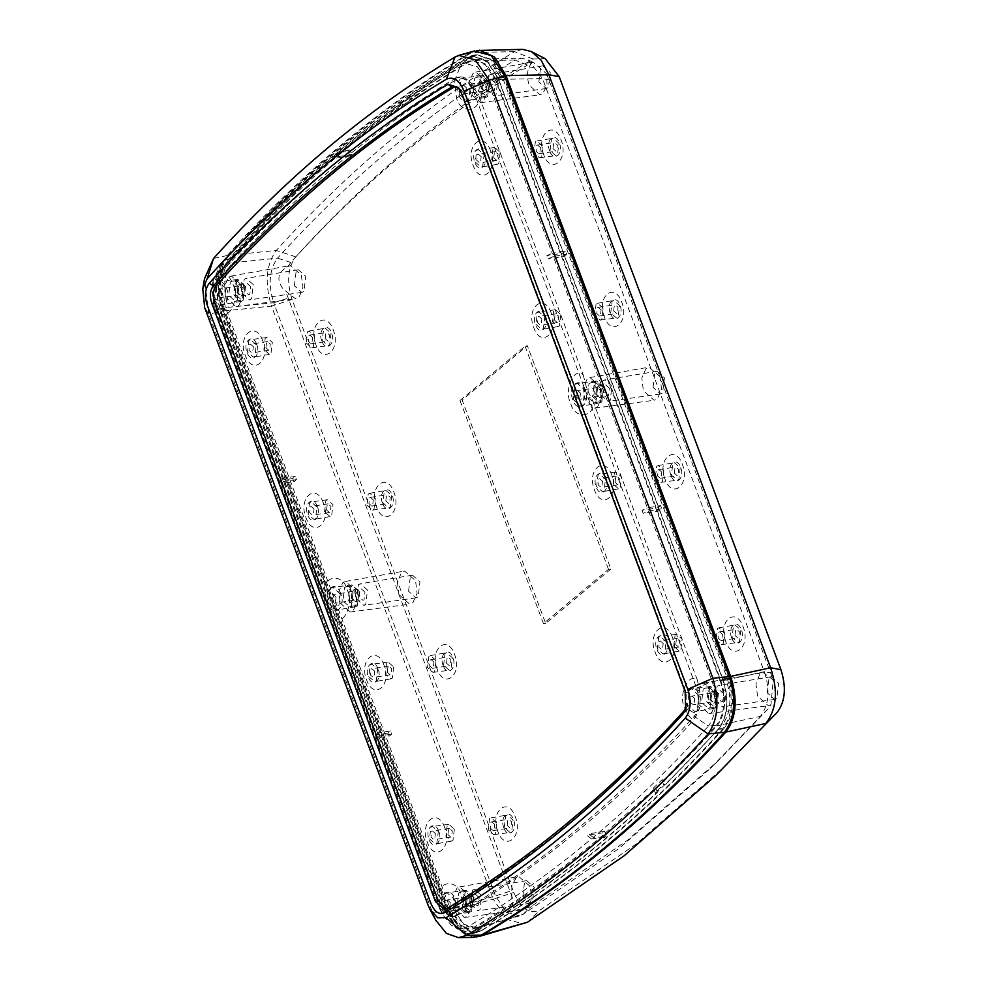 <?xml version="1.0" encoding="UTF-8"?>
<svg xmlns="http://www.w3.org/2000/svg" width="987" height="987" viewBox="0 0 987 987"><rect width="100%" height="100%" fill="white"/><g stroke="black" fill="none" stroke-linecap="round" stroke-linejoin="round"><path stroke-width="0.74" stroke-dasharray="4.93 3.7" d="M306.204 342.945L311.658 347.843L313.298 347.091L314.656 335.888L309.079 331.015L307.562 331.743L306.204 342.945M331.064 333.248L329.646 344.919L327.943 345.697L322.255 340.601L323.674 328.93L325.241 328.177L331.064 333.248M312.62 337.591L309.758 335.062L308.943 335.444L308.24 341.243L311.102 343.784L311.917 343.402L312.62 337.591M325.167 338.64L325.87 332.841L326.697 332.459L329.559 334.988L328.856 340.799L328.029 341.181L325.167 338.64M315.828 344.525C307.71 324.513 326.105 309.165 333.261 329.979C341.366 349.99 322.971 365.338 315.828 344.525M321.811 340.959C317.308 329.855 327.524 321.33 331.496 332.89C335.999 344.007 325.784 352.519 321.811 340.959M542.48 145.879L536.903 141.005L535.386 141.721L534.029 152.936L539.482 157.821L541.123 157.081L542.48 145.879M550.08 150.579L551.486 138.908L553.065 138.155L558.876 143.238L557.47 154.91L555.755 155.687L550.08 150.579M540.444 147.581L537.582 145.04L536.768 145.422L536.064 151.233L538.927 153.762L539.741 153.38L540.444 147.581M552.991 148.63L553.695 142.819L554.509 142.436L557.371 144.978L556.668 150.777L555.854 151.159L552.991 148.63M543.64 154.503C535.534 134.491 553.929 119.156 561.085 139.969C569.191 159.98 550.795 175.316 543.64 154.503M549.636 150.949C545.132 139.833 555.348 131.308 559.321 142.868C563.824 153.984 553.608 162.51 549.636 150.949M366.88 505.221L372.333 510.119L373.974 509.366L375.331 498.164L369.743 493.29L368.237 494.018L366.88 505.221M391.728 495.523L390.321 507.195L388.607 507.972L382.919 502.876L384.338 491.205L385.917 490.44L391.728 495.523M373.296 499.866L370.433 497.337L369.619 497.719L368.916 503.518L371.778 506.047L372.592 505.665L373.296 499.866M385.843 500.915L386.546 495.116L387.36 494.734L390.223 497.263L389.52 503.062L388.705 503.444L385.843 500.915M376.491 506.8C368.385 486.776 386.781 471.441 393.936 492.254C402.042 512.265 383.647 527.601 376.491 506.8M382.487 503.234C377.984 492.118 388.199 483.605 392.172 495.153C396.675 506.269 386.46 514.795 382.487 503.234M603.156 308.154L597.567 303.268L596.049 303.996L594.692 315.198L600.158 320.096L601.799 319.356L603.156 308.154M610.743 312.854L612.162 301.183L613.741 300.43L619.552 305.514L618.133 317.172L616.431 317.95L610.743 312.854M601.12 309.844L598.258 307.315L597.431 307.697L596.728 313.496L599.59 316.037L600.417 315.655L601.12 309.844M613.667 310.905L614.37 305.094L615.185 304.712L618.047 307.241L617.344 313.052L616.53 313.434L613.667 310.905M604.315 316.778C596.197 296.766 614.593 281.418 621.748 302.232C629.866 322.243 611.471 337.591 604.315 316.778M610.311 313.224C605.796 302.108 616.024 293.583 619.996 305.143C624.5 316.259 614.284 324.772 610.311 313.224M436.007 660.439L430.418 655.553L428.901 656.281L427.544 667.483L433.009 672.381L434.65 671.641L436.007 660.439M443.595 665.139L445.014 653.468L446.593 652.715L452.404 657.798L450.985 669.47L449.282 670.247L443.595 665.139M433.959 662.129L431.109 659.6L430.283 659.982L429.579 665.793L432.442 668.322L433.256 667.94L433.959 662.129M446.519 663.19L447.222 657.379L448.036 656.997L450.899 659.538L450.195 665.337L449.369 665.719L446.519 663.19M437.167 669.063C429.049 649.051 447.444 633.716 454.6 654.517C462.718 674.54 444.323 689.876 437.167 669.063M443.163 665.509C438.647 654.393 448.863 645.868 452.836 657.428C457.351 668.544 447.136 677.07 443.163 665.509M655.368 477.474L660.821 482.372L662.462 481.619L663.819 470.417L658.243 465.543L656.725 466.271L655.368 477.474M680.228 467.776L678.809 479.448L677.107 480.225L671.419 475.129L672.826 463.458L674.405 462.693L680.228 467.776M661.783 472.119L658.921 469.59L658.107 469.972L657.404 475.771L660.266 478.3L661.08 477.918L661.783 472.119M674.331 473.168L675.034 467.369L675.861 466.987L678.711 469.516L678.007 475.327L677.193 475.697L674.331 473.168M664.979 479.053C656.873 459.041 675.268 443.694 682.424 464.507C690.53 484.518 672.135 499.866 664.979 479.053M670.975 475.487C666.472 464.371 676.687 455.858 680.66 467.419C685.163 478.522 674.948 487.047 670.975 475.487M496.671 822.702L491.094 817.828L489.577 818.556L488.22 829.759L493.673 834.657L495.314 833.904L496.671 822.702M504.271 827.414L505.677 815.743L507.256 814.991L513.08 820.061L511.661 831.733L509.946 832.51L504.271 827.414M494.635 824.404L491.773 821.875L490.958 822.257L490.255 828.056L493.118 830.598L493.932 830.215L494.635 824.404M507.182 825.453L507.886 819.654L508.7 819.272L511.562 821.801L510.859 827.612L510.045 827.994L507.182 825.453M497.83 831.338C489.725 811.326 508.12 795.978 515.276 816.792C523.381 836.803 504.986 852.151 497.83 831.338M503.826 827.772C499.323 816.668 509.539 808.143 513.511 819.703C518.015 830.82 507.799 839.332 503.826 827.772M716.031 639.749L721.497 644.634L723.138 643.894L724.495 632.692L718.906 627.818L717.401 628.534L716.031 639.749M740.892 630.051L739.485 641.723L737.77 642.5L732.083 637.392L733.501 625.721L735.081 624.968L740.892 630.051M722.459 634.394L719.597 631.853L718.783 632.235L718.08 638.046L720.929 640.575L721.756 640.193L722.459 634.394M735.007 635.443L735.71 629.632L736.524 629.25L739.386 631.791L738.683 637.59L737.869 637.972L735.007 635.443M725.655 641.316C717.549 621.304 735.944 605.969 743.088 626.782C751.206 646.793 732.81 662.129 725.655 641.316M731.651 637.762C727.148 626.646 737.363 618.121 741.336 629.681C745.839 640.797 735.623 649.323 731.651 637.762M353.05 592.471L346.647 586.562L344.512 587.475L342.884 600.947L349.743 606.783L351.421 605.932L353.05 592.471M349.299 599.825L350.866 586.895L352.902 586.019L359.058 591.682L357.491 604.612L355.888 605.426L349.299 599.825M597.517 388.57L591.114 382.66L588.992 383.573L587.351 397.045L594.211 402.881L595.889 402.03L597.517 388.57M593.767 395.923L595.334 382.993L597.369 382.117L603.526 387.78L601.959 400.71L600.355 401.524L593.767 395.923M653.049 387.36L654.874 372.272L656.96 371.285L664.436 377.861L662.61 392.949L660.451 393.949L653.049 387.36M611.952 386.127L604.846 379.872L602.872 380.809L601.132 395.145L608.165 401.413L610.213 400.463L611.952 386.127M408.581 591.262L410.407 576.174L412.492 575.187L419.968 581.762L418.143 596.864L415.983 597.851L408.581 591.262M367.485 590.029L360.378 583.773L358.404 584.711L356.665 599.06L363.697 605.315L365.745 604.365L367.485 590.029M340.281 603.119L350.2 612.014L353.186 610.657L357.084 602.033L355.653 590.3L345.499 581.442L342.748 582.762L338.849 591.373L340.281 603.119M398.896 594.544L409.642 604.18L412.874 602.712L417.106 593.384L415.552 580.652L404.559 571.054L401.573 572.485L397.342 581.824L398.896 594.544M600.121 386.398L589.979 377.54L587.216 378.86L583.317 387.472L584.748 399.217L594.667 408.112L597.653 406.755L601.552 398.131L600.121 386.398M660.019 376.75L649.027 367.152L646.041 368.583L641.809 377.922L643.364 390.642L654.11 400.278L657.342 398.81L661.574 389.47L660.019 376.75M238.842 287.02L232.438 281.11L230.316 282.023L228.688 295.495L235.548 301.331L237.213 300.48L238.842 287.02M244.85 286.23L238.694 280.567L236.658 281.443L235.091 294.373L241.679 299.974L243.283 299.16L244.85 286.23M467.258 897.923L460.843 892.014L458.721 892.927L457.092 906.399L463.952 912.235L465.617 911.383L467.258 897.923M473.254 897.134L467.11 891.471L465.062 892.347L463.495 905.276L470.083 910.878L471.687 910.063L473.254 897.134M711.726 694.021L705.31 688.112L703.188 689.025L701.56 702.497L708.419 708.333L710.085 707.482L711.726 694.021M717.722 693.232L711.578 687.569L709.53 688.445L707.963 701.375L714.551 706.976L716.155 706.161L717.722 693.232M483.309 83.118L476.906 77.208L474.784 78.121L473.155 91.594L480.015 97.429L481.681 96.578L483.309 83.118M489.318 82.328L483.161 76.665L481.125 77.541L479.559 90.471L486.147 96.072L487.751 95.258L489.318 82.328M538.853 81.909L540.679 66.82L542.764 65.833L550.24 72.409L548.414 87.51L546.243 88.497L538.853 81.909M497.756 80.675L490.65 74.42L488.664 75.357L486.924 89.706L493.956 95.961L496.017 95.011L497.756 80.675M767.257 692.812L769.083 677.724L771.168 676.737L778.644 683.312L776.818 698.401L774.647 699.401L767.257 692.812M726.161 691.579L719.054 685.323L717.068 686.261L715.341 700.597L722.361 706.865L724.421 705.915L726.161 691.579M522.789 896.714L524.615 881.625L526.7 880.638L534.177 887.214L532.351 902.303L530.179 903.302L522.789 896.714M481.693 895.48L474.587 889.225L472.6 890.163L470.873 904.499L477.893 910.767L479.953 909.817L481.693 895.48M294.373 285.811L296.211 270.722L298.296 269.735L305.773 276.311L303.934 291.412L301.775 292.411L294.373 285.811M253.289 284.577L246.182 278.322L244.196 279.259L242.457 293.608L249.489 299.863L251.549 298.913L253.289 284.577M470.552 93.765L469.109 82.02L473.02 73.408L475.771 72.088L485.912 80.946L487.356 92.679L483.445 101.303L480.472 102.66L470.552 93.765M531.277 63.649L531.808 62.23L534.029 62.86L546.576 73.704L547.082 85.783L542.48 93.851L539.914 94.826L529.168 85.19C526.379 76.172 527.083 68.991 531.277 63.649L527.477 65.031L515.066 60.047C430.258 110.976 351.088 177.006 277.557 258.138L232.105 262.813C223.716 274.115 222.445 288.957 228.293 307.339L273.695 302.762L495.486 895.949L452.873 908.003L463.582 924.214L476.943 927.916L522.95 914.456L619.17 848.327L710.529 768.293L760.446 716.365L722.41 724.532C730.799 713.231 732.07 698.389 726.222 680.006L764.283 671.715L542.529 78.59L501.643 79.342L492.34 64.389L480.484 59.023L474.266 60.836L515.066 60.047L521.407 58.196L480.484 59.023M714.317 691.85L715.76 703.583L711.849 712.207L708.876 713.564L698.956 704.669L697.525 692.923L701.424 684.312L704.175 682.992L714.317 691.85M770.946 704.706L768.318 705.73L757.572 696.094L755.943 683.979L759.62 674.614L763.222 672.603L773.265 679.981L770.946 704.706L768.17 708.814L718.437 760.558L627.362 840.332L531.462 906.251L520.68 910.051L513.45 907.843L511.735 900.193L511.834 885.512L516.435 877.455L518.755 876.505L529.748 886.104C532.536 895.123 531.833 902.315 527.638 907.658M454.489 908.571L453.058 896.825L456.956 888.214L459.708 886.894L469.849 895.752L471.292 907.485L467.382 916.109L464.408 917.466L454.489 908.571M241.445 284.848L242.888 296.594L238.977 305.205L236.004 306.562L226.085 297.667L224.641 285.922L228.552 277.31L231.303 275.99L241.445 284.848M287.97 266.589L290.351 265.602L301.343 275.2L302.972 287.328L299.295 296.692L295.446 298.728L283.343 289.29C276.15 279.642 277.692 272.067 287.97 266.589L290.758 262.456C364.043 181.608 442.941 115.8 527.477 65.031M481.545 88.805L482.483 81.144L483.556 80.65L487.331 83.994L486.406 91.655L485.32 92.149L481.545 88.805M495.227 82.772L491.452 79.429L490.379 79.935L489.453 87.596L493.229 90.94L494.302 90.434L495.227 82.772M709.961 699.709L710.887 692.047L711.96 691.554L715.735 694.885L714.81 702.547L713.737 703.052L709.961 699.709M723.644 693.676L719.868 690.332L718.783 690.838L717.857 698.5L721.633 701.843L722.706 701.338L723.644 693.676M465.494 903.611L466.419 895.949L467.493 895.456L471.268 898.799L470.343 906.461L469.269 906.954L465.494 903.611M479.176 897.578L475.401 894.234L474.315 894.74L473.39 902.402L477.165 905.745L478.239 905.239L479.176 897.578M237.077 292.72L238.015 285.058L239.088 284.552L242.864 287.896L241.938 295.557L240.853 296.051L237.077 292.72M250.76 286.674L246.984 283.331L245.911 283.837L244.986 291.498L248.761 294.842L249.834 294.336L250.76 286.674M595.753 394.257L596.679 386.596L597.764 386.102L601.539 389.446L600.602 397.107L599.528 397.601L595.753 394.257M609.435 388.224L605.66 384.881L604.587 385.386L603.649 393.048L607.424 396.392L608.51 395.886L609.435 388.224M351.286 598.159L352.211 590.497L353.297 590.004L357.072 593.347L356.134 601.009L355.061 601.502L351.286 598.159M364.968 592.126L361.193 588.783L360.119 589.288L359.182 596.95L362.957 600.293L364.043 599.788L364.968 592.126M512.339 897.59L285.65 291.313M546.576 73.704L773.265 679.981M400.549 105.695C339.158 149.864 281.048 202.347 226.22 263.147C217.695 274.645 216.4 289.746 222.346 308.462L446.926 909.126L457.771 925.584L471.416 929.396L474.784 927.953C561.381 876.283 642.118 808.945 717.006 725.926C725.531 714.428 726.827 699.327 720.88 680.623L496.301 79.959L486.739 64.636L474.451 59.282L468.443 61.12L409.63 99.243L411.776 99.169L402.782 105.547L400.549 105.695L399.353 102.5C337.887 146.718 279.728 199.263 224.839 260.124C215.474 272.77 214.056 289.376 220.582 309.93L445.162 910.594L456.093 927.817L470.071 933.246L475.783 931.296C562.516 879.54 643.388 812.091 718.376 728.949C727.752 716.303 729.171 699.709 722.644 679.155L498.065 78.479L486.566 60.762L472.008 56L467.443 57.789L408.433 96.047L409.63 99.243M549.537 79.935L542.529 78.59L528.341 59.923L521.407 58.196M768.17 708.814L760.446 716.365C769.033 704.928 770.304 690.049 764.283 671.715L771.254 672.949M509.391 891.397L495.486 895.949L506.393 912.21L519.791 915.85L522.95 914.456L531.462 906.251M290.758 262.456L277.557 258.138C269.278 269.451 267.995 284.318 273.695 302.762L287.649 298.321M724.125 728.295C733.551 715.575 734.982 698.87 728.418 678.18L503.826 77.517L492.266 59.676L477.609 54.89L473.02 56.691C386.275 108.447 305.402 175.896 230.39 259.05C220.965 271.77 219.533 288.475 226.097 309.165L450.677 909.829L461.682 927.163L475.746 932.629L481.496 930.655C568.241 878.899 649.113 811.437 724.125 728.295L718.376 728.949M399.353 102.5L401.475 102.056L410.469 95.665L408.433 96.047M610.867 569.055L545.675 623.439L462.163 400.068L527.354 345.697L610.867 569.055L608.485 569.339L543.442 623.587L545.675 623.439M727.419 764.098L636.146 844.058L540.012 910.137C529.637 914.665 520.902 908.78 513.808 892.47L292.09 299.456C286.514 281.875 287.735 267.674 295.767 256.867C369.212 175.834 448.295 109.878 533.005 58.998L545.256 58.726M527.49 922.228L540.012 910.137M292.09 299.456L271.499 306.118L493.216 899.12L513.808 892.47M295.767 256.867L276.311 250.414L228.639 255.288C218.164 269.414 216.585 287.97 223.876 310.942L448.493 911.729L493.216 899.12L507.047 919.477L523.616 923.931M533.005 58.998L514.622 51.657C429.518 102.771 350.077 169.024 276.311 250.414C266.083 264.491 264.491 283.059 271.499 306.118L223.876 310.942M522.592 49.35L514.622 51.657L471.798 52.484C384.856 104.351 303.811 171.96 228.639 255.288M448.493 911.729L460.682 930.951L476.252 937.045M476.844 50.51L471.798 52.484M411.776 99.169L410.469 95.665M401.475 102.056L402.782 105.547M543.442 623.587L460.028 400.488L462.163 400.068M460.028 400.488L525.072 346.24L527.354 345.697M525.072 346.24L608.485 569.339M478.362 91.088L485.641 97.442L487.615 96.492L489.392 81.884L482.273 75.505L480.138 76.48L478.362 91.088M459.115 94.184L466.666 100.773L468.714 99.798L470.552 84.648L463.162 78.022L460.954 79.034L459.115 94.184M481.681 88.312L482.384 82.513L483.211 82.131L486.06 84.66L485.357 90.459L484.543 90.841L481.681 88.312M466.32 87.695L463.458 85.166L462.632 85.548L461.928 91.347L464.791 93.876L465.605 93.494L466.32 87.695M458.005 77.961L460.806 76.887L463.211 77.134C457.808 79.367 456.29 85.166 458.671 94.555C463.73 109.249 476.709 98.416 470.984 84.277L469.479 81.205L471.749 83.809L479.3 96.899C479.3 112.888 460.115 113.665 456.487 97.812L454.699 80.601L458.005 77.961L455.575 78.17C370.076 129.297 290.326 195.821 216.326 277.717L211.921 287.686L213.895 306.007L437.549 904.178L440.14 908.385L376.429 737.992L383.351 737.203L447.321 908.299L440.14 908.385L443.114 915.245L451.33 925.3L461.089 928.779L468.48 928.631L456.586 923.24L447.321 908.299M244.924 285.786L237.805 279.407L235.671 280.382L233.894 294.99L241.173 301.343L243.147 300.393L244.924 285.786M226.085 288.549L218.695 281.924L216.474 282.936L214.648 298.086L222.198 304.687L224.246 303.7L226.085 288.549M237.213 292.214L237.916 286.415L238.743 286.033L241.593 288.562L240.89 294.36L240.075 294.743L237.213 292.214M221.841 291.597L218.991 289.068L218.164 289.45L217.461 295.249L220.323 297.778L221.137 297.395L221.841 291.597M213.945 298.839L213.241 294.903L214.204 298.456C219.25 313.15 232.241 302.318 226.516 288.179C222.42 280.246 218.324 279.111 214.216 284.799L218.793 277.483L224.061 272.967C227.8 274.88 230.761 278.642 232.944 284.268C240.075 297.198 229.564 321.182 220.446 312.793L213.945 298.839M592.57 396.54L599.849 402.893L601.823 401.943L603.588 387.336L596.481 380.957L594.334 381.932L592.57 396.54M573.311 399.636L580.862 406.225L582.91 405.25L584.748 390.099L577.37 383.474L575.15 384.486L573.311 399.636M595.889 393.764L596.592 387.965L597.406 387.583L600.269 390.112L599.565 395.91L598.751 396.293L595.889 393.764M580.516 393.147L577.654 390.618L576.84 391L576.137 396.799L578.999 399.328L579.813 398.945L580.516 393.147M583.169 374.739L586.796 388.742L593.495 402.351C593.495 418.352 574.323 419.117 570.683 403.264C563.552 390.334 574.052 366.35 583.169 374.739L479.3 96.899M585.192 389.729C580.134 375.035 567.155 385.868 572.879 399.994C577.926 414.7 590.917 403.868 585.192 389.729M359.12 591.238L352.014 584.859L349.867 585.834L348.103 600.441L355.382 606.795L357.356 605.845L359.12 591.238M340.281 594.001L332.903 587.376L330.682 588.388L328.844 603.538L336.394 610.126L338.442 609.152L340.281 594.001M351.421 597.666L352.125 591.867L352.939 591.484L355.801 594.014L355.098 599.812L354.284 600.195L351.421 597.666M336.049 597.049L333.187 594.519L332.372 594.902L331.669 600.701L334.531 603.23L335.346 602.847L336.049 597.049M334.655 618.244C343.772 626.634 354.271 602.65 347.14 589.72C343.513 573.866 324.341 574.631 324.328 590.633L327.857 604.723L334.655 618.244L438.536 896.085C438.536 880.083 457.709 879.318 461.348 895.172L463.125 912.383L454.489 916.479L450.393 916.504C455.797 914.27 457.302 908.459 454.921 899.083C449.875 884.389 436.883 895.221 442.608 909.348L440.079 903.722L438.536 896.085M340.725 593.631C335.666 578.937 322.675 589.77 328.412 603.908C333.458 618.602 346.449 607.77 340.725 593.631M717.796 692.788L710.677 686.409L708.543 687.384L706.766 701.991L714.045 708.345L716.019 707.395L717.796 692.788M698.956 695.551L691.579 688.926L689.358 689.938L687.52 705.088L695.07 711.676L697.118 710.702L698.956 695.551M710.097 699.215L710.8 693.417L711.615 693.034L714.477 695.564L713.774 701.362L712.947 701.745L710.097 699.215M694.725 698.599L691.862 696.069L691.048 696.452L690.345 702.25L693.207 704.78L694.021 704.397L694.725 698.599M699.006 687.766L700.165 694.712L700.351 698.734L699.388 695.181C694.342 680.487 681.351 691.319 687.075 705.446C691.171 713.391 695.28 714.514 699.376 708.839L693.775 720.016C690.036 718.104 687.075 714.341 684.892 708.715C677.761 695.786 688.26 671.802 697.377 680.191L699.006 687.766L696.625 688.099L712.207 681.375L720.214 680.697L495.906 80.774L488.491 83.007L552.177 253.326L565.465 251.056L566.649 254.239L553.362 256.509L647.336 507.873L660.636 505.603L661.821 508.786L659.254 510.921L643.203 513.388L642.006 510.205L647.336 507.873M462.298 905.893L469.578 912.247L471.552 911.297L473.328 896.689L466.209 890.311L464.075 891.286L462.298 905.893M443.052 908.99L450.603 915.578L452.651 914.604L454.489 899.453L447.099 892.828L444.89 893.84L443.052 908.99M465.63 903.117L466.333 897.319L467.147 896.936L470.009 899.465L469.306 905.264L468.48 905.647L465.63 903.117M450.257 902.5L447.395 899.971L446.58 900.354L445.877 906.152L448.727 908.682L449.554 908.299L450.257 902.5M500.15 152.38L498.793 163.583L497.288 164.311L491.699 159.438L493.056 148.235L494.697 147.482L500.15 152.38M475.302 162.078L481.113 167.148L482.692 166.396L484.111 154.725L478.424 149.629L476.709 150.406L475.302 162.078M493.734 157.735L494.438 151.936L495.252 151.554L498.114 154.083L497.411 159.882L496.597 160.264L493.734 157.735M481.187 156.686L478.325 154.145L477.511 154.527L476.807 160.338L479.67 162.867L480.484 162.485L481.187 156.686M490.539 150.801C483.383 129.988 464.988 145.336 473.106 165.347C480.25 186.161 498.645 170.813 490.539 150.801M484.543 154.367C480.57 142.807 470.355 151.319 474.858 162.436C478.831 173.996 489.046 165.483 484.543 154.367M263.874 349.447L265.232 338.245L266.872 337.505L272.338 342.403L270.981 353.605L269.463 354.333L263.874 349.447M256.287 344.747L250.599 339.639L248.897 340.416L247.478 352.088L253.301 357.171L254.868 356.418L256.287 344.747M265.922 347.757L266.626 341.946L267.44 341.564L270.302 344.093L269.599 349.904L268.772 350.286L265.922 347.757M253.363 346.696L250.513 344.167L249.686 344.549L248.983 350.348L251.845 352.89L252.66 352.507L253.363 346.696M262.715 340.823C255.559 320.01 237.176 335.346 245.282 355.369C252.438 376.17 270.833 360.835 262.715 340.823M256.731 344.377C252.758 332.816 242.531 341.342 247.046 352.458C251.019 364.018 261.234 355.493 256.731 344.377M560.826 314.656L559.469 325.858L557.951 326.586L552.375 321.7L553.732 310.498L555.373 309.758L560.826 314.656M535.966 324.341L541.789 329.424L543.368 328.671L544.775 317L539.087 311.904L537.384 312.682L535.966 324.341M554.41 320.01L555.113 314.199L555.928 313.817L558.79 316.346L558.087 322.157L557.273 322.539L554.41 320.01M541.863 318.949L539.001 316.42L538.186 316.802L537.483 322.613L540.333 325.142L541.16 324.76L541.863 318.949M551.202 313.076C544.059 292.263 525.664 307.611 533.77 327.622C540.925 348.436 559.321 333.088 551.202 313.076M545.219 316.63C541.246 305.069 531.031 313.595 535.534 324.711C539.507 336.271 549.722 327.746 545.219 316.63M324.55 511.722L325.907 500.52L327.548 499.767L333.001 504.665L331.644 515.868L330.139 516.596L324.55 511.722M316.963 507.01L311.275 501.914L309.56 502.691L308.154 514.363L313.965 519.446L315.544 518.681L316.963 507.01M326.586 510.02L327.289 504.221L328.103 503.839L330.966 506.368L330.263 512.167L329.448 512.549L326.586 510.02M314.039 508.971L311.176 506.442L310.362 506.825L309.659 512.623L312.521 515.152L313.335 514.77L314.039 508.971M323.391 503.086C316.235 482.285 297.84 497.621 305.958 517.632C313.101 538.446 331.496 523.11 323.391 503.086M317.395 506.652C313.422 495.092 303.206 503.617 307.71 514.733C311.682 526.281 321.898 517.768 317.395 506.652M613.038 483.975L614.395 472.773L616.036 472.033L621.502 476.918L620.144 488.121L618.627 488.849L613.038 483.975M605.45 479.275L599.763 474.167L598.06 474.944L596.641 486.616L602.452 491.699L604.032 490.934L605.45 479.275M615.074 482.273L615.777 476.474L616.604 476.092L619.454 478.621L618.75 484.432L617.936 484.814L615.074 482.273M602.526 481.224L599.664 478.695L598.85 479.077L598.147 484.876L601.009 487.405L601.823 487.035L602.526 481.224M611.878 475.352C604.723 454.538 586.327 469.874 594.445 489.885C601.589 510.698 619.984 495.363 611.878 475.352M605.882 478.905C601.91 467.344 591.694 475.87 596.197 486.986C600.17 498.546 610.385 490.021 605.882 478.905M393.677 666.941L392.32 678.143L390.803 678.871L385.226 673.998L386.583 662.795L388.224 662.043L393.677 666.941M368.817 676.638L374.641 681.709L376.22 680.956L377.626 669.285L371.939 664.189L370.236 664.967L368.817 676.638M387.262 672.295L387.965 666.484L388.779 666.102L391.642 668.643L390.938 674.442L390.124 674.824L387.262 672.295M374.715 671.246L371.852 668.705L371.038 669.087L370.322 674.898L373.185 677.427L374.011 677.045L374.715 671.246M384.054 665.361C376.911 644.548 358.515 659.896 366.621 679.907C373.777 700.721 392.172 685.373 384.054 665.361M378.07 668.927C374.098 657.367 363.882 665.88 368.385 676.996C372.358 688.556 382.574 680.031 378.07 668.927M673.714 646.251L675.071 635.048L676.712 634.296L682.165 639.194L680.808 650.396L679.29 651.124L673.714 646.251M666.114 641.538L660.439 636.442L658.724 637.22L657.305 648.891L663.128 653.974L664.707 653.209L666.114 641.538M675.75 644.548L676.453 638.749L677.267 638.367L680.129 640.896L679.426 646.695L678.612 647.077L675.75 644.548M663.202 643.499L660.34 640.97L659.526 641.34L658.822 647.151L661.685 649.68L662.499 649.298L663.202 643.499M672.554 637.614C665.398 616.801 647.003 632.149 655.109 652.16C662.265 672.974 680.66 657.626 672.554 637.614M666.558 641.18C662.585 629.62 652.37 638.133 656.873 649.249C660.846 660.809 671.061 652.296 666.558 641.18M454.353 829.216L452.996 840.418L451.478 841.146L445.89 836.26L447.247 825.058L448.888 824.318L454.353 829.216M429.493 838.901L435.304 843.984L436.883 843.231L438.302 831.56L432.614 826.452L430.9 827.229L429.493 838.901M447.925 834.57L448.629 828.759L449.455 828.377L452.305 830.906L451.602 836.717L450.788 837.099L447.925 834.57M435.378 833.509L432.516 830.98L431.701 831.362L430.998 837.161L433.861 839.703L434.675 839.32L435.378 833.509M444.73 827.637C437.574 806.823 419.179 822.159 427.297 842.182C434.44 862.983 452.836 847.648 444.73 827.637M438.734 831.19C434.761 819.629 424.546 828.155 429.049 839.271C433.022 850.831 443.237 842.306 438.734 831.19M697.377 680.191L593.495 402.351M463.125 912.383C545.367 862.539 622.254 798.421 693.775 720.016M220.446 312.793L324.328 590.633M454.699 80.601C372.469 130.42 295.594 194.55 224.061 272.967M661.821 779.903L663.56 784.579L655.208 792.66L657.317 792.462C599.862 847.414 539.395 893.827 475.894 931.679L470.096 933.653L455.994 928.162L444.952 910.767L220.372 310.103C213.784 289.364 215.215 272.585 224.678 259.778C299.69 176.624 380.575 109.162 467.32 57.394L471.946 55.605L486.653 60.404L498.275 78.318L722.854 678.982C729.442 699.721 728.011 716.488 718.548 729.307L665.756 784.295L664.054 779.742L716.389 725.223L708.407 726.074C671.555 766.899 633.16 804.01 593.224 837.395L600.799 836.988L655.615 787.91L653.468 787.984L661.821 779.903L664.054 779.742M657.317 792.462L655.615 787.91M606.4 836.014L604.649 837.482L602.909 832.818L604.661 831.35L606.4 836.014L600.799 836.988L599.047 838.457C558.926 871.842 517.472 901.291 474.698 926.805L468.48 928.631M389.051 736.29L387.866 733.107L390.433 730.96L391.617 734.143L389.051 736.29L383.351 737.203L223.013 308.388C217.177 290.042 218.448 275.2 226.837 263.862L220.237 265.219C257.076 224.407 295.458 187.308 335.383 153.935L342.427 152.084C302.343 185.593 263.813 222.852 226.837 263.862M348.115 151.332L349.867 149.864L351.606 154.527L349.854 155.995L348.115 151.332L342.427 152.084L344.179 150.629C384.301 117.231 425.755 87.781 468.529 62.267L471.663 60.91L485.16 64.525L495.906 80.774M720.214 680.697C726.05 699.03 724.779 713.872 716.389 725.223M553.362 256.509L548.032 258.853L546.835 255.67L552.177 253.326M440.079 903.722L437.549 904.178L439.375 908.311L452.49 916.911L454.945 915.936C540.444 864.809 620.194 798.286 694.194 716.377L708.407 726.074C716.34 714.724 717.611 699.82 712.207 681.375L648.533 511.056L643.203 513.388M696.514 715.896L694.194 716.377C699.376 709.172 700.19 699.746 696.625 688.099L472.983 89.916L466.728 80.218L458.893 77.06L455.575 78.17L461.015 64.402L468.529 62.267M349.867 149.864L337.135 152.467C377.12 119.205 418.414 89.842 461.015 64.402L464.063 63.057L477.375 66.771L488.491 83.007L472.983 89.916L475.364 89.632M648.533 511.056L661.821 508.786M216.449 305.588L213.895 306.007L216.363 309.881L213.056 281.098L220.237 265.219L216.326 277.717L218.793 277.483M337.135 152.467L335.555 156.995L333.803 158.463L335.383 153.935M604.649 837.482L591.472 838.851C551.499 872.113 510.217 901.464 467.628 926.904L474.698 926.805M457.302 915.418L454.945 915.936L467.628 926.904L461.089 928.779M591.472 838.851L586.858 835.286L588.61 833.818L593.224 837.395M293.879 481.742L292.695 478.559L295.261 476.425L296.445 479.608L293.879 481.742L281.27 483.457L375.245 734.822L387.866 733.107M375.245 734.822L376.429 737.992M216.375 309.881L281.27 483.457M216.363 309.881L223.013 308.388M280.074 480.274L292.695 478.559M450.393 916.504L444.125 912.432M213.241 294.903L214.216 284.799M463.211 77.134L469.479 81.205M700.351 698.734L699.376 708.839M480.188 931.21L474.352 933.184L460.189 927.669L449.097 910.187L224.518 309.523C217.893 288.685 219.336 271.844 228.848 258.964C303.86 175.809 384.745 108.336 471.502 56.567L476.141 54.778L490.921 59.602L502.593 77.591L727.172 678.254C733.797 699.092 732.354 715.945 722.842 728.813C647.83 811.968 566.945 879.442 480.188 931.21L475.894 931.679M663.56 784.579L665.756 784.295M446.21 909.039L449.122 908.348C534.288 857.407 613.729 791.142 687.446 709.567C690.764 705.174 691.258 699.364 688.938 692.158L465.309 94.024L456.685 86.103L455.303 86.449M686.113 708.024L686.212 692.516L462.582 94.382L459.239 88.805M428.296 905.708L432.392 912.235L208.763 314.125L204.667 307.599M455.044 57.024L470.38 52.706C383.45 104.573 302.392 172.17 227.232 255.51C216.758 269.698 215.166 288.241 222.457 311.164L208.763 314.125L204.519 278.716M435.822 920.303L432.392 912.235L447.086 911.939L222.457 311.164M227.232 255.51L213.537 258.458M473.55 937.342L458.671 930.605L447.086 911.939M470.38 52.706L474.315 51.003M295.261 476.425L279.21 478.892M296.445 479.608L280.394 482.075M390.433 730.96L374.381 733.427M391.617 734.143L375.566 736.61M604.661 831.35L588.61 833.818M602.909 832.818L586.858 835.286M349.854 155.995L333.803 158.463M351.606 154.527L335.555 156.995M659.254 510.921L658.058 507.737L642.006 510.205M658.058 507.737L660.636 505.603M566.649 254.239L564.083 256.386L548.032 258.853M564.083 256.386L562.898 253.203L546.835 255.67M562.898 253.203L565.465 251.056M655.208 792.66L653.468 787.984M468.443 61.12L474.266 60.836M226.22 263.147L232.105 262.813M496.301 79.959L501.643 79.342M720.88 680.623L726.222 680.006M717.006 725.926L722.41 724.532M474.784 927.953L480.25 926.509M446.926 909.126L452.873 908.003M222.346 308.462L228.293 307.339M722.644 679.155L728.418 678.18M498.065 78.479L503.826 77.517M467.443 57.789L473.02 56.691M224.839 260.124L230.39 259.05M220.582 309.93L226.097 309.165M445.162 910.594L450.677 909.829M475.783 931.296L481.496 930.655M444.952 910.767L449.097 910.187M718.548 729.307L722.842 728.813M722.854 678.982L727.172 678.254M498.275 78.318L502.593 77.591M467.32 57.394L471.502 56.567M224.678 259.778L228.848 258.964M220.372 310.103L224.518 309.523M449.122 908.348L446.346 908.965M687.446 709.567L684.694 710.159M688.938 692.158L686.212 692.516M465.309 94.024L462.582 94.382M311.658 347.843L327.943 345.697M309.758 335.062L326.697 332.459M536.903 141.005L553.065 138.155M537.582 145.04L554.509 142.436M372.333 510.119L388.607 507.972M370.433 497.337L387.36 494.734M597.567 303.268L613.741 300.43M598.258 307.315L615.185 304.712M430.418 655.553L446.593 652.715M431.109 659.6L448.036 656.997M660.821 482.372L677.107 480.225M658.921 469.59L675.861 466.987M491.094 817.828L507.256 814.991M491.773 821.875L508.7 819.272M721.497 644.634L737.77 642.5M719.597 631.853L736.524 629.25M346.647 586.562L352.902 586.019M591.114 382.66L597.369 382.117M656.96 371.285L604.846 379.872M412.492 575.187L360.378 583.773M350.2 612.014L409.642 604.18M589.979 377.54L649.027 367.152M232.438 281.11L238.694 280.567M460.843 892.014L467.11 891.471M705.31 688.112L711.578 687.569M476.906 77.208L483.161 76.665M542.764 65.833L490.65 74.42M771.168 676.737L719.054 685.323M526.7 880.638L474.587 889.225M298.296 269.735L246.182 278.322M475.771 72.088L531.808 62.23M708.876 713.564L768.318 705.73M459.708 886.894L518.755 876.505M236.004 306.562L295.446 298.728M483.556 80.65L491.452 79.429M711.96 691.554L719.868 690.332M467.493 895.456L475.401 894.234M239.088 284.552L246.984 283.331M597.764 386.102L605.66 384.881M353.297 590.004L361.193 588.783M355.061 601.502L362.957 600.293M599.528 397.601L607.424 396.392M240.853 296.051L248.761 294.842M469.269 906.954L477.165 905.745M713.737 703.052L721.633 701.843M485.32 92.149L493.229 90.94M519.791 915.837L477.103 927.866M718.437 760.558L710.529 768.293M528.341 59.923L534.029 62.86M231.303 275.99L290.351 265.602M464.408 917.466L520.68 910.051M704.175 682.992L763.222 672.603M480.472 102.66L539.914 94.826M472.008 56L477.609 54.89M470.071 933.246L475.746 932.629M480.163 59.023L474.451 59.282M476.943 927.916L471.416 929.396M301.775 292.411L249.489 299.863M530.179 903.302L477.893 910.767M774.647 699.401L722.361 706.865M546.243 88.497L493.956 95.961M480.015 97.429L486.147 96.072M708.419 708.333L714.551 706.976M463.952 912.235L470.083 910.878M235.548 301.331L241.679 299.974M594.667 408.112L654.11 400.278M345.499 581.442L404.559 571.054M415.983 597.851L363.697 605.315M660.451 393.949L608.165 401.413M594.211 402.881L600.355 401.524M349.743 606.783L355.888 605.426M720.929 640.575L737.869 637.972M718.906 627.818L735.081 624.968M493.118 830.598L510.045 827.994M493.673 834.657L509.946 832.51M660.266 478.3L677.193 475.697M658.243 465.543L674.405 462.693M432.442 668.322L449.369 665.719M433.009 672.381L449.282 670.247M599.59 316.037L616.53 313.434M600.158 320.096L616.431 317.95M371.778 506.047L388.705 503.444M369.743 493.29L385.917 490.44M538.927 153.762L555.854 151.159M539.482 157.821L555.755 155.687M311.102 343.784L328.029 341.181M309.079 331.015L325.241 328.177M485.641 97.442L466.666 100.773M483.211 82.131L463.458 85.166M237.805 279.407L218.695 281.924M238.743 286.033L218.991 289.068M599.849 402.893L580.862 406.225M597.406 387.583L577.654 390.618M352.014 584.859L332.903 587.376M352.939 591.484L333.187 594.519M710.677 686.409L691.579 688.926M711.615 693.034L691.862 696.069M469.578 912.247L450.603 915.578M467.147 896.936L447.395 899.971M497.288 164.311L481.113 167.148M495.252 151.554L478.325 154.145M266.872 337.505L250.599 339.639M267.44 341.564L250.513 344.167M557.951 326.586L541.789 329.424M555.928 313.817L539.001 316.42M327.548 499.767L311.275 501.914M328.103 503.839L311.176 506.442M616.036 472.033L599.763 474.167M616.604 476.092L599.664 478.695M390.803 678.871L374.641 681.709M388.779 666.102L371.852 668.705M676.712 634.296L660.439 636.442M677.267 638.367L660.34 640.97M451.478 841.146L435.304 843.984M449.455 828.377L432.516 830.98M454.489 916.479L452.49 916.911M460.806 76.887L458.893 77.06M464.063 63.057L471.675 60.91M439.375 908.311L443.114 915.245M213.056 281.098L211.921 287.686M470.096 933.653L474.352 933.184M471.946 55.605L476.141 54.778M447.642 908.953L444.841 909.57M456.685 86.103L453.835 86.362M685.669 709.419L686.607 706.889M460.053 89.768L458.375 87.596M450.788 837.099L433.861 839.703M448.888 824.318L432.614 826.452M678.612 647.077L661.685 649.68M679.29 651.124L663.128 653.974M390.124 674.824L373.185 677.427M388.224 662.043L371.939 664.189M617.936 484.814L601.009 487.405M618.627 488.849L602.452 491.699M329.448 512.549L312.521 515.152M330.139 516.596L313.965 519.446M557.273 322.539L540.333 325.142M555.373 309.758L539.087 311.904M268.772 350.286L251.845 352.89M269.463 354.333L253.301 357.171M496.597 160.264L479.67 162.867M494.697 147.482L478.424 149.629M468.48 905.647L448.727 908.682M466.209 890.311L447.099 892.828M712.947 701.745L693.207 704.78M714.045 708.345L695.07 711.676M354.284 600.195L334.531 603.23M355.382 606.795L336.394 610.126M598.751 396.293L578.999 399.328M596.481 380.957L577.37 383.474M240.075 294.743L220.323 297.778M241.173 301.343L222.198 304.687M484.543 90.841L464.791 93.876M482.273 75.505L463.162 78.022"/><path stroke-width="1.48" d="M777.25 712.269L715.735 775.535L777.25 712.269C785.282 701.461 786.503 687.26 780.927 669.667L559.21 76.665L548.883 74.765L541.11 60.121L531.277 51.509L522.592 49.35L476.844 50.51M545.256 58.726L559.21 76.665M476.252 937.045L482.717 934.862C569.647 882.995 650.704 815.385 725.877 732.058L765.801 723.459C776.683 709.295 778.287 690.727 770.6 667.767L780.927 669.667M478.794 936.564L527.49 922.228L624.043 855.852L715.735 775.535M725.877 732.058C736.339 717.931 737.931 699.376 730.639 676.391L770.6 667.767L548.883 74.765L506.023 75.617L494.45 56.975L479.559 50.214M482.717 934.862L527.49 922.228M730.639 676.391L506.023 75.617M455.303 86.449L454.6 86.794C369.434 137.748 289.993 204.001 216.276 285.576C212.958 289.981 212.464 295.779 214.784 302.984L438.413 901.119L446.21 909.039M459.239 88.805L453.835 86.362L451.725 87.053C366.559 138.007 287.106 204.272 213.377 285.86C210.021 290.314 209.515 296.199 211.86 303.49L435.501 901.637L444.841 909.57L446.346 908.965C531.524 858.011 610.978 791.747 684.694 710.159L686.113 708.024M447.913 84.179C362.599 135.194 283.022 201.558 209.195 283.281C205.037 288.883 204.395 296.248 207.295 305.39L430.924 903.524C434.588 911.988 439.129 915.048 444.532 912.716C529.834 861.688 609.411 795.325 683.238 713.601L685.669 709.419L685.138 691.492L461.509 93.358L458.375 87.596L447.913 84.179L451.725 87.053L454.6 86.794M685.286 718.117C690.715 710.8 691.542 701.189 687.766 689.296L464.137 91.174C459.35 80.144 453.44 76.147 446.408 79.194C360.897 130.333 281.147 196.857 207.147 278.766L202.767 288.809L204.667 307.599L428.296 905.708L430.085 909.693L437.697 917.824L446.025 917.688C531.537 866.549 611.286 800.025 685.286 718.117L708.123 733.946C633.432 816.607 552.93 883.747 466.629 935.368L458.523 937.65L446.408 933.381L435.822 920.303M204.519 278.716L213.537 258.458L207.147 278.766M446.025 917.688L466.629 935.368L481.311 935.071L473.55 937.342L458.523 937.65M687.766 689.296L712.91 678.266C719.535 701.35 717.944 719.905 708.123 733.946L724.458 732.268C649.298 815.607 568.241 883.205 481.311 935.071M213.537 258.458C288.241 175.785 368.731 108.644 455.044 57.024L458.782 55.371L475.191 59.886L489.281 80.157L464.137 91.174M729.233 676.613L504.604 75.839L489.281 80.157L712.91 678.266L729.233 676.613C736.524 699.536 734.933 718.08 724.458 732.268M455.044 57.024L446.408 79.194M458.782 55.371L474.315 51.003L491.168 55.531L504.604 75.839M216.276 285.576L213.377 285.86L209.195 283.281M214.784 302.984L211.86 303.49M438.413 901.119L435.501 901.637M531.277 51.509L545.54 58.875M202.767 288.809L204.605 278.235M436.118 920.859L430.098 909.681"/></g></svg>
